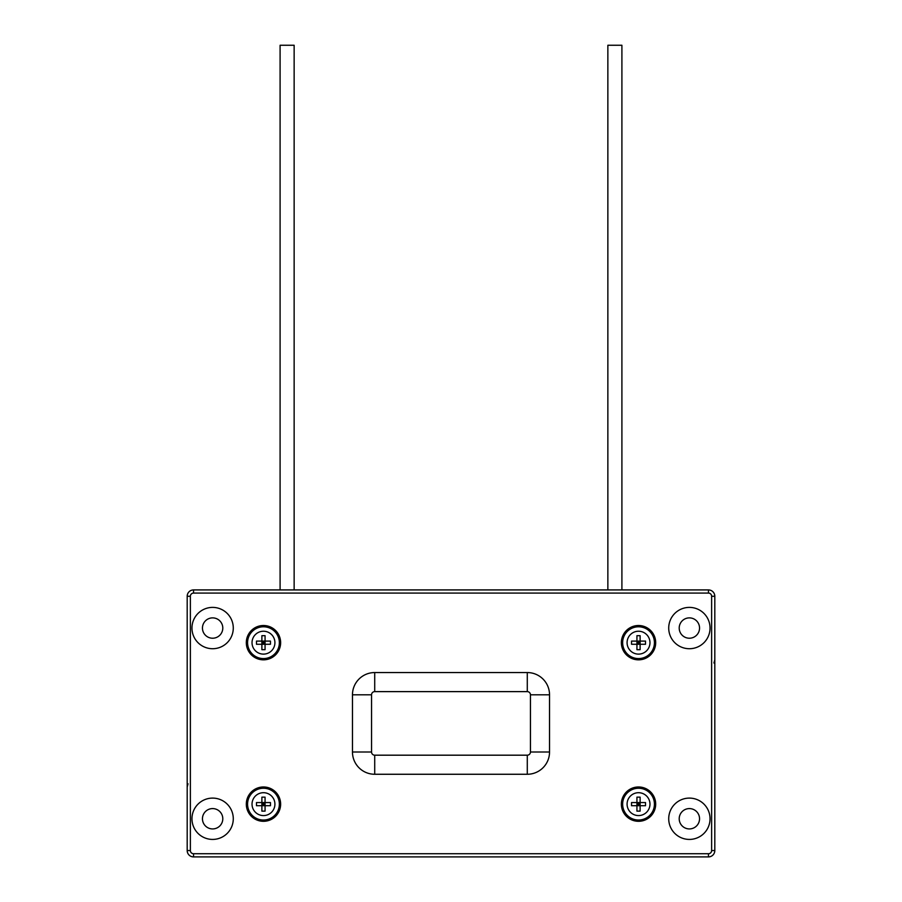 <?xml version="1.0" encoding="UTF-8"?>
<svg xmlns="http://www.w3.org/2000/svg" width="902" height="902" viewBox="0 0 902 902"><rect width="100%" height="100%" fill="white"/><g stroke="black" fill="none" stroke-linecap="round" stroke-linejoin="round"><path stroke-width="1.35" d="M676.669 856.9L225.331 856.9M193.547 856.9L708.453 856.9A6.359 6.359 0 0 0 714.812 850.541L714.812 596.267A6.359 6.359 0 0 0 708.453 589.919L193.547 589.919A6.359 6.359 0 0 0 187.188 596.267L187.188 850.541A6.359 6.359 0 0 0 193.547 856.9L193.547 853.72L708.453 853.72A3.18 3.18 0 0 0 711.633 850.541L711.633 596.267A3.18 3.18 0 0 0 708.453 593.088L193.547 593.088L193.547 589.919A6.359 6.359 0 0 0 187.188 596.267L190.367 596.267L190.367 850.541A3.18 3.18 0 0 0 193.547 853.72M225.331 589.919L676.669 589.919M352.468 752.009L352.468 694.799A22.246 22.246 0 0 1 374.713 672.554L527.287 672.554A22.246 22.246 0 0 1 549.532 694.799L549.532 752.009A22.246 22.246 0 0 1 527.287 774.266L374.713 774.266A22.246 22.246 0 0 1 352.468 752.009L371.545 752.009L371.545 694.799A3.18 3.18 0 0 1 374.713 691.62L527.287 691.62A3.18 3.18 0 0 1 530.455 694.799L530.455 752.009A3.18 3.18 0 0 1 527.287 755.188L374.713 755.188A3.18 3.18 0 0 1 371.545 752.009M621.365 804.133A17.161 17.161 0 0 0 638.526 821.305A17.161 17.161 0 0 0 655.686 804.133A17.161 17.161 0 0 0 638.526 786.972A17.161 17.161 0 0 0 621.365 804.133M621.365 642.675A17.161 17.161 0 0 0 638.526 659.836A17.161 17.161 0 0 0 655.686 642.675A17.161 17.161 0 0 0 638.526 625.514A17.161 17.161 0 0 0 621.365 642.675M246.314 804.133A17.161 17.161 0 0 0 263.474 821.305A17.161 17.161 0 0 0 280.635 804.133A17.161 17.161 0 0 0 263.474 786.972A17.161 17.161 0 0 0 246.314 804.133M246.314 642.675A17.161 17.161 0 0 0 263.474 659.836A17.161 17.161 0 0 0 280.635 642.675A17.161 17.161 0 0 0 263.474 625.514A17.161 17.161 0 0 0 246.314 642.675M668.72 818.757A20.656 20.656 0 0 0 689.376 839.424A20.656 20.656 0 0 0 710.043 818.757A20.656 20.656 0 0 0 689.376 798.101A20.656 20.656 0 0 0 668.72 818.757M668.72 628.051A20.656 20.656 0 0 0 689.376 648.718A20.656 20.656 0 0 0 710.043 628.051A20.656 20.656 0 0 0 689.376 607.396A20.656 20.656 0 0 0 668.72 628.051M191.957 818.757A20.656 20.656 0 0 0 212.624 839.424A20.656 20.656 0 0 0 233.28 818.757A20.656 20.656 0 0 0 212.624 798.101A20.656 20.656 0 0 0 191.957 818.757M191.957 628.051A20.656 20.656 0 0 0 212.624 648.718A20.656 20.656 0 0 0 233.28 628.051A20.656 20.656 0 0 0 212.624 607.396A20.656 20.656 0 0 0 191.957 628.051M714.812 659.836L713.956 663.015M679.206 818.757A10.17 10.17 0 0 0 689.376 828.927A10.17 10.17 0 0 0 699.546 818.757A10.17 10.17 0 0 0 689.376 808.587A10.17 10.17 0 0 0 679.206 818.757M679.206 628.051A10.17 10.17 0 0 0 689.376 638.221A10.17 10.17 0 0 0 699.546 628.051A10.17 10.17 0 0 0 689.376 617.881A10.17 10.17 0 0 0 679.206 628.051M187.188 786.972L188.044 783.793M202.454 818.757A10.17 10.17 0 0 0 212.624 828.927A10.17 10.17 0 0 0 222.794 818.757A10.17 10.17 0 0 0 212.624 808.587A10.17 10.17 0 0 0 202.454 818.757M654.424 804.133A15.886 15.886 0 0 1 638.526 820.031A15.886 15.886 0 0 1 622.639 804.133A15.886 15.886 0 0 1 638.526 788.247A15.886 15.886 0 0 1 654.424 804.133A15.886 15.886 0 0 0 638.526 788.247A15.886 15.886 0 0 0 622.639 804.133A15.886 15.886 0 0 0 638.526 820.031A15.886 15.886 0 0 0 654.424 804.133M640.116 804.133L638.526 804.133L636.936 805.723L636.936 802.554L631.535 802.554L631.535 805.723L636.936 805.723L636.936 811.135L640.116 811.135L640.116 805.723L645.516 805.723L645.516 802.554L640.116 802.554L640.116 797.142L636.936 797.142L636.936 802.554L640.116 802.554L638.526 804.133L638.526 802.554M638.526 805.723L638.526 804.133L636.936 802.554M636.936 805.723L640.116 805.723L640.116 802.554M640.116 805.723L638.526 804.133L636.936 804.133M654.424 642.675A15.886 15.886 0 0 1 638.526 658.573A15.886 15.886 0 0 1 622.639 642.675A15.886 15.886 0 0 1 638.526 626.789A15.886 15.886 0 0 1 654.424 642.675A15.886 15.886 0 0 0 638.526 626.789A15.886 15.886 0 0 0 622.639 642.675A15.886 15.886 0 0 0 638.526 658.573A15.886 15.886 0 0 0 654.424 642.675M640.116 642.675L638.526 642.675L636.936 644.265L636.936 641.085L631.535 641.085L631.535 644.265L636.936 644.265L636.936 649.666L640.116 649.666L640.116 644.265L645.516 644.265L645.516 641.085L640.116 641.085L640.116 635.684L636.936 635.684L636.936 641.085L640.116 641.085L638.526 642.675L638.526 641.085M638.526 644.265L638.526 642.675L636.936 641.085M636.936 644.265L640.116 644.265L640.116 641.085M640.116 644.265L638.526 642.675L636.936 642.675M279.361 804.133A15.886 15.886 0 0 1 263.474 820.031A15.886 15.886 0 0 1 247.576 804.133A15.886 15.886 0 0 1 263.474 788.247A15.886 15.886 0 0 1 279.361 804.133A15.886 15.886 0 0 0 263.474 788.247A15.886 15.886 0 0 0 247.576 804.133A15.886 15.886 0 0 0 263.474 820.031A15.886 15.886 0 0 0 279.361 804.133M265.064 804.133L263.474 804.133L261.884 805.723L261.884 802.554L256.484 802.554L256.484 805.723L261.884 805.723L261.884 811.135L265.064 811.135L265.064 805.723L270.465 805.723L270.465 802.554L265.064 802.554L265.064 797.142L261.884 797.142L261.884 802.554L265.064 802.554L263.474 804.133L263.474 802.554M263.474 805.723L263.474 804.133L261.884 802.554M261.884 805.723L265.064 805.723L265.064 802.554M265.064 805.723L263.474 804.133L261.884 804.133M279.361 642.675A15.886 15.886 0 0 1 263.474 658.573A15.886 15.886 0 0 1 247.576 642.675A15.886 15.886 0 0 1 263.474 626.789A15.886 15.886 0 0 1 279.361 642.675A15.886 15.886 0 0 0 263.474 626.789A15.886 15.886 0 0 0 247.576 642.675A15.886 15.886 0 0 0 263.474 658.573A15.886 15.886 0 0 0 279.361 642.675M265.064 642.675L263.474 642.675L261.884 644.265L261.884 641.085L256.484 641.085L256.484 644.265L261.884 644.265L261.884 649.666L265.064 649.666L265.064 644.265L270.465 644.265L270.465 641.085L265.064 641.085L265.064 635.684L261.884 635.684L261.884 641.085L265.064 641.085L263.474 642.675L263.474 641.085M263.474 644.265L263.474 642.675L261.884 641.085M261.884 644.265L265.064 644.265L265.064 641.085M265.064 644.265L263.474 642.675L261.884 642.675M202.454 628.051A10.17 10.17 0 0 1 212.624 617.881A10.17 10.17 0 0 1 222.794 628.051A10.17 10.17 0 0 1 212.624 638.221A10.17 10.17 0 0 1 202.454 628.051M611.579 45.258L618.129 45.258M607.858 589.919L607.858 45.258L621.906 45.258L621.906 589.919M283.871 45.258L290.421 45.258M280.094 589.919L280.094 45.258L294.142 45.258L294.142 589.919M193.547 593.088A3.18 3.18 0 0 0 190.367 596.267M708.453 853.72L708.453 856.9M711.633 850.541L714.812 850.541M711.633 596.267L714.812 596.267M708.453 593.088L708.453 589.919M190.367 850.541L187.188 850.541M352.468 694.799L371.545 694.799M374.713 672.554L374.713 691.62M527.287 672.554L527.287 691.62M549.532 694.799L530.455 694.799M549.532 752.009L530.455 752.009M527.287 774.266L527.287 755.188M374.713 774.266L374.713 755.188M649.97 804.133A11.444 11.444 0 0 1 638.526 815.577A11.444 11.444 0 0 1 627.082 804.133A11.444 11.444 0 0 1 638.526 792.7A11.444 11.444 0 0 1 649.97 804.133M649.97 642.675A11.444 11.444 0 0 1 638.526 654.119A11.444 11.444 0 0 1 627.082 642.675A11.444 11.444 0 0 1 638.526 631.231A11.444 11.444 0 0 1 649.97 642.675M274.918 804.133A11.444 11.444 0 0 1 263.474 815.577A11.444 11.444 0 0 1 252.03 804.133A11.444 11.444 0 0 1 263.474 792.7A11.444 11.444 0 0 1 274.918 804.133M274.918 642.675A11.444 11.444 0 0 1 263.474 654.119A11.444 11.444 0 0 1 252.03 642.675A11.444 11.444 0 0 1 263.474 631.231A11.444 11.444 0 0 1 274.918 642.675"/></g></svg>
